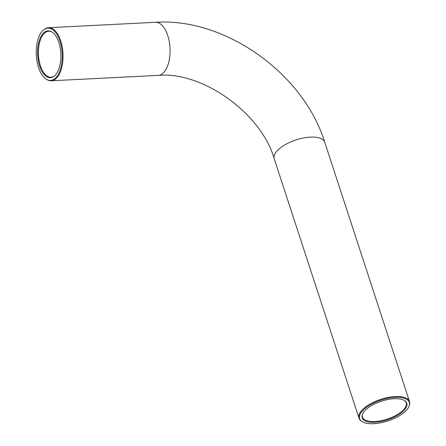 <?xml version="1.0" encoding="UTF-8"?>
<svg xmlns="http://www.w3.org/2000/svg" width="446" height="446" viewBox="0 0 446 446"><rect width="100%" height="100%" fill="white"/><g stroke="black" fill="none" stroke-linecap="round" stroke-linejoin="round"><path stroke-width="0.67" d="M54.429 75.971A23.03 11.401 87.1 0 1 51.011 77.242A23.03 11.401 87.1 0 1 39.114 60.511A23.03 11.401 87.1 0 1 43.357 34.353A23.03 11.401 87.1 0 1 48.692 31.237A23.03 11.401 87.1 0 1 52.221 32.157M42.626 34.03A23.443 11.607 -92.9 0 0 39.131 64.324A23.443 11.607 -92.9 0 0 54.167 76.188A23.443 11.607 -92.9 0 0 60.829 53.687A23.443 11.607 -92.9 0 0 51.937 31.967A23.443 11.607 -92.9 0 0 42.626 34.03M41.857 31.677A26.169 12.951 87.1 0 1 43.741 29.804A26.169 12.951 87.1 0 1 62.178 53.615A26.169 12.951 87.1 0 1 46.228 79.165A26.169 12.951 87.1 0 1 36.455 57.099A26.169 12.951 87.1 0 1 41.857 31.677M46.228 79.165L46.797 79.522A26.576 13.157 -92.9 0 0 51.195 80.782A26.576 13.157 -92.9 0 0 62.992 53.576A26.576 13.157 -92.9 0 0 48.514 27.697A26.576 13.157 -92.9 0 0 44.266 29.391L43.741 29.804M404.851 400.803A23.03 9.634 -18.1 0 1 406.167 402.755A23.03 9.634 -18.1 0 1 404.26 408.904A23.03 9.634 -18.1 0 1 380.923 420.729A23.03 9.634 -18.1 0 1 362.381 417.066A23.03 9.634 -18.1 0 1 362.291 414.719M404.817 409.495A23.443 9.806 161.9 0 0 405.141 401.026A23.443 9.806 161.9 0 0 381.425 401.205A23.443 9.806 161.9 0 0 362.185 415.064A23.443 9.806 161.9 0 0 378.108 422.011A23.443 9.806 161.9 0 0 404.817 409.495M407.181 409.378A26.169 10.944 -18.1 0 1 384.028 422.05A26.169 10.944 -18.1 0 1 361.399 421.124A26.169 10.944 -18.1 0 1 381.074 400.118A26.169 10.944 -18.1 0 1 409.356 405.453A26.169 10.944 -18.1 0 1 407.181 409.378M409.356 405.453L409.545 404.762A26.576 11.117 161.9 0 0 409.534 401.656A26.576 11.117 161.9 0 0 380.817 399.343A26.576 11.117 161.9 0 0 359.013 418.17A26.576 11.117 161.9 0 0 360.842 420.678L361.399 421.124M48.514 27.697L155.52 22.3A26.576 13.157 87.1 0 1 169.998 48.179A26.576 13.157 87.1 0 1 158.202 75.385L51.195 80.782M409.534 401.656L324.744 142.229A26.576 11.117 161.9 0 0 296.027 139.921A26.576 11.117 161.9 0 0 274.218 158.743L359.013 418.17M155.52 22.3C225.23 17.533 303.575 73.562 324.744 142.229M158.202 75.385C202.055 71.204 261.178 112.933 274.218 158.743"/></g></svg>

